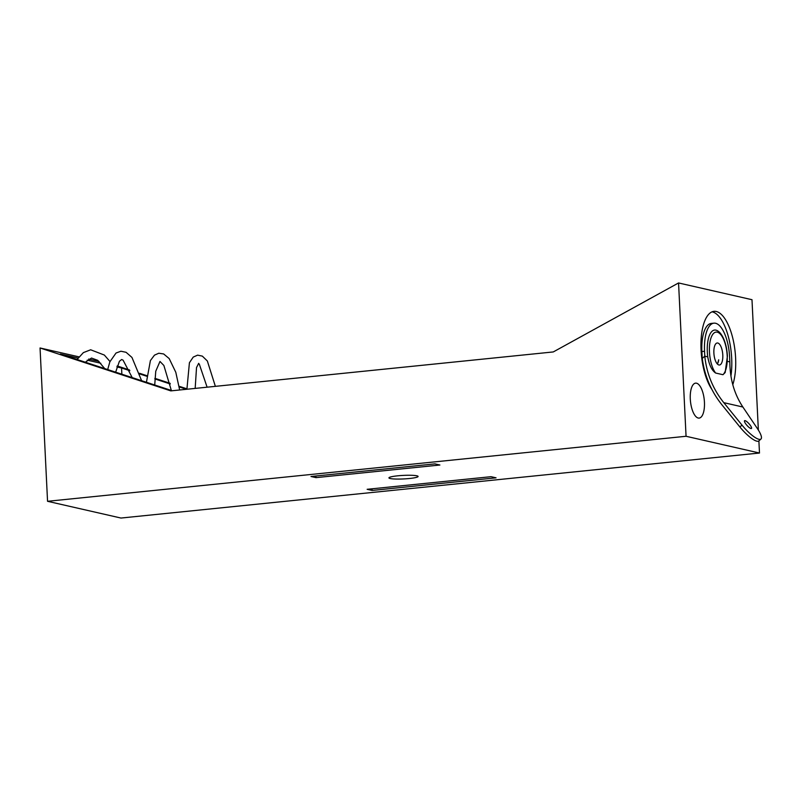<?xml version="1.0" encoding="UTF-8"?>
<svg xmlns="http://www.w3.org/2000/svg" width="801" height="801" viewBox="0 0 801 801"><rect width="100%" height="100%" fill="white"/><g stroke="black" fill="none" stroke-linecap="round" stroke-linejoin="round"><path stroke-width="1.2" d="M732.795 384.7A42.884 16.931 84.2 0 0 735.608 357.937A42.884 16.931 84.2 0 0 713.991 311.339A42.884 16.931 84.2 0 0 701.065 350.057A42.884 16.931 84.2 0 0 711.859 389.386M730.933 376.039A42.884 16.931 84.2 0 0 731.683 358.337A42.884 16.931 84.2 0 0 712.059 311.829M690.292 398.998A17.572 6.939 84.2 0 0 699.143 418.092A17.572 6.939 84.2 0 0 704.439 402.232A17.572 6.939 84.2 0 0 695.588 383.138A17.572 6.939 84.2 0 0 690.292 398.998M409.391 478.507A14.598 1.772 -2.8 0 1 388.936 477.877A14.598 1.772 -2.8 0 1 397.636 475.824A14.598 1.772 -2.8 0 1 418.092 476.445A14.598 1.772 -2.8 0 1 409.391 478.507M47.549 501.296L120.981 518.047L759.488 453.026L686.057 436.275L47.549 501.296L40.05 347.974L78.979 356.856M88.671 359.068L99.024 361.421M129.842 370.713L121.562 367.989L121.862 374.217M121.562 367.989L116.876 366.918M100.806 363.253L87.219 360.16M78.057 358.067L60.385 354.032L172.235 390.748M496.059 477.827L491.043 476.685L367.138 489.301L372.145 490.452L496.059 477.827M372.065 488.8L372.145 490.452M310.978 476.495L315.995 477.636L439.899 465.021L434.883 463.879L310.978 476.495M315.914 475.994L315.995 477.636M186.473 389.296L179.194 386.913M170.243 383.969L154.863 378.923M146.733 376.25L139.795 373.977M686.057 436.275L678.557 282.953L553.271 351.939L170.803 390.888L40.05 347.974M678.557 282.953L751.989 299.704L758.357 430.067M758.887 440.89L759.488 453.026M186.883 388.815L179.094 386.262M170.102 383.309L154.903 378.322M146.783 375.659L139.574 373.286M129.552 370.002L117.196 365.947M717.446 364.095L718.707 359.809A11.064 4.365 -95.8 0 1 717.376 364.024M713.881 352.981A11.064 4.365 84.2 0 0 719.458 365.006A11.064 4.365 84.2 0 0 722.792 355.013A11.064 4.365 84.2 0 0 717.215 342.988A11.064 4.365 84.2 0 0 713.881 352.981M742.877 407.018L757.426 428.625A19.394 4.916 -131.8 0 1 760.95 439.048A19.394 4.916 -131.8 0 1 758.958 439.308A19.394 4.916 -131.8 0 1 741.986 425.101L723.794 402.663L742.877 407.018C734.257 393.972 729.911 378.933 729.851 361.902L729.611 356.986A31.129 12.285 -95.8 0 0 713.921 323.163A31.129 12.285 -95.8 0 0 704.54 351.269L701.876 351.539L702.097 356.024A87.289 79.489 -77.1 0 0 702.247 358.437C704.57 375.859 711.138 391.329 721.981 404.875L739.894 426.973A19.394 4.916 48.2 0 0 756.865 441.181A19.394 4.916 48.2 0 0 758.857 440.92L760.95 439.048M750.948 428.525A5.186 1.312 48.2 0 0 751.478 428.455A5.186 1.312 48.2 0 0 749.576 424.39A5.186 1.312 48.2 0 0 745.09 420.655A5.186 1.312 48.2 0 0 744.56 420.725A5.186 1.312 48.2 0 0 746.462 424.8A5.186 1.312 48.2 0 0 750.948 428.525M707.764 356.866A24.21 9.562 -95.8 0 1 707.323 351.909A24.21 9.562 -95.8 0 1 716.605 330.352C719.088 331.294 721.341 333.907 723.383 338.172C725.686 343.309 727.028 349.296 727.408 356.135L725.165 372.545L722.983 374.708L715.633 373.036C711.819 370.412 709.195 365.016 707.764 356.866L704.78 356.185C706.642 373.626 712.98 389.126 723.794 402.663M702.247 358.437L704.78 356.185L704.54 351.269M701.876 351.539A31.129 12.285 -95.8 0 1 711.258 323.434L713.921 323.163M715.633 373.036A22.017 8.691 -95.8 0 1 709.466 351.979A22.017 8.691 -95.8 0 1 717.265 332.165A22.017 8.691 -95.8 0 1 727.208 356.024A22.017 8.691 -95.8 0 1 722.983 374.708M727.418 361.351L729.851 361.902M739.894 426.973L741.986 425.101M116.065 372.305L115.755 371.634M109.977 361.511L104.35 355.053L90.663 349.787L83.364 352.62L77.086 359.519M85.317 362.222L91.504 358.047L97.722 360.33L104.711 368.58M141.607 380.695L131.945 357.426L126.077 352.3L120.921 351.228L116.035 353.021L109.847 361.852L107.694 369.561M179.654 389.987L175.799 372.285L169.181 358.568L163.644 353.952L158.798 353.231L154.473 355.153L150.408 360.56L146.433 382.277M215.369 386.352L207.359 361.001L202.343 356.125L197.617 355.143L193.231 357.086L189.416 362.753L186.913 389.246M132.215 377.611L123.084 360.17L121.662 359.509L119.419 361.271L115.654 372.175M171.334 390.447L163.875 365.486L159.98 361.451L155.754 371.233L154.723 385.001M207.109 387.193L199.309 364.155L198.508 363.494M198.678 363.354L196.525 367.549L195.174 388.405"/></g></svg>
